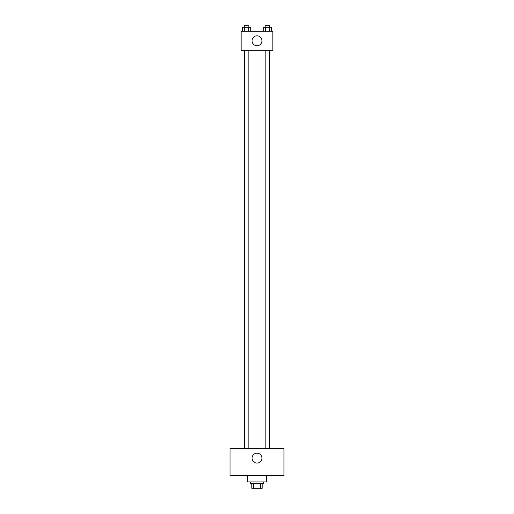 <?xml version="1.0" encoding="UTF-8"?>
<svg xmlns="http://www.w3.org/2000/svg" width="514" height="514" viewBox="0 0 514 514"><rect width="100%" height="100%" fill="white"/><g stroke="black" fill="none" stroke-linecap="round" stroke-linejoin="round"><path stroke-width="0.77" d="M260.341 483.539L260.341 488.3L251.841 488.3L251.841 483.539M260.341 488.3L262.159 488.3L262.159 483.539L262.159 488.3M263.348 481.952L263.348 483.539L250.652 483.539L250.652 481.952M253.659 483.539L253.659 488.3M247.478 475.604L247.478 481.952L266.522 481.952L266.522 475.604M283.979 475.604L230.021 475.604L230.021 448.626L283.979 448.626L283.979 475.604M257 453.187A4.96 4.96 0 0 1 261.292 460.628A4.96 4.96 0 0 1 252.708 460.628A4.96 4.96 0 0 1 257 453.187M265.16 448.626L265.16 50.295M248.84 50.295L248.84 448.626M272.87 50.295L241.13 50.295L241.13 31.251L272.87 31.251L272.87 50.295M261.96 40.773A4.96 4.96 0 0 1 254.52 45.071A4.96 4.96 0 0 1 254.52 36.481A4.96 4.96 0 0 1 261.96 40.773M271.469 31.251L271.469 27.287L263.226 27.287L263.226 31.251M269.407 27.287L269.407 31.251M265.288 27.287L265.288 31.251M265.16 27.287L265.16 25.7L269.535 25.7L269.535 27.287M250.774 31.251L250.774 27.287L242.531 27.287L242.531 31.251M248.712 27.287L248.712 31.251M244.593 27.287L244.593 31.251M244.465 27.287L244.465 25.7L248.84 25.7L248.84 27.287M269.535 448.626L269.535 50.295M244.465 50.295L244.465 448.626"/></g></svg>
